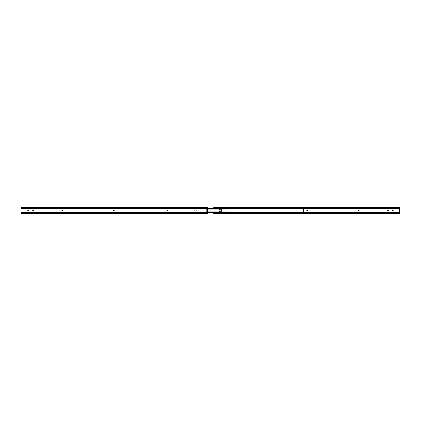 <?xml version="1.0" encoding="UTF-8"?>
<svg xmlns="http://www.w3.org/2000/svg" width="421" height="421" viewBox="0 0 421 421"><rect width="100%" height="100%" fill="white"/><g stroke="black" fill="none" stroke-linecap="round" stroke-linejoin="round"><path stroke-width="0.63" d="M200.575 211.042A0.542 0.542 0 0 1 200.033 210.5A0.542 0.542 0 0 1 200.575 209.958A0.542 0.542 0 0 1 201.117 210.5A0.542 0.542 0 0 1 200.575 211.042M114.301 209.958A0.542 0.542 0 0 1 114.844 210.5A0.542 0.542 0 0 1 114.301 211.042L114.096 211.042A0.542 0.542 0 0 1 113.554 210.5A0.542 0.542 0 0 1 114.096 209.958L114.301 209.958M166.805 209.958A0.542 0.542 0 0 1 167.347 210.5A0.542 0.542 0 0 1 166.805 211.042L166.6 211.042A0.542 0.542 0 0 1 166.058 210.5A0.542 0.542 0 0 1 166.6 209.958L166.805 209.958M27.928 209.958A0.542 0.542 0 0 1 28.47 210.5A0.542 0.542 0 0 1 27.928 211.042L27.723 211.042A0.542 0.542 0 0 1 27.181 210.5A0.542 0.542 0 0 1 27.723 209.958L27.928 209.958M33.006 209.958A0.542 0.542 0 0 1 33.548 210.5A0.542 0.542 0 0 1 33.006 211.042L32.806 211.042A0.542 0.542 0 0 1 32.264 210.5A0.542 0.542 0 0 1 32.806 209.958L33.006 209.958M61.798 209.958A0.542 0.542 0 0 1 62.34 210.5A0.542 0.542 0 0 1 61.798 211.042L61.598 211.042A0.542 0.542 0 0 1 61.056 210.5A0.542 0.542 0 0 1 61.598 209.958L61.798 209.958M195.597 209.958A0.542 0.542 0 0 1 196.139 210.5A0.542 0.542 0 0 1 195.597 211.042L195.391 211.042A0.542 0.542 0 0 1 194.849 210.5A0.542 0.542 0 0 1 195.391 209.958L195.597 209.958M21.05 207.121L21.05 208.516L206.164 208.516L206.164 212.484L207.348 212.484L207.348 213.879M21.05 208.516L21.05 213.879M207.348 207.121L207.348 208.516L206.164 208.516M207.348 212.484L207.348 208.516M206.164 211.852L207.348 211.852M206.164 211.952L207.348 211.952M206.164 209.148L207.348 209.148M206.164 209.048L207.348 209.048M303.62 208.432L207.348 208.432L302.636 208.437M207.348 212.195L303.457 212.337M303.652 212.494L302.636 212.516L302.636 212.195M302.867 212.494L303.567 212.494M207.348 212.516L302.636 212.516M207.348 211.931L303.652 212.158L303.652 208.842L207.348 209.069M220.441 211.737L220.204 211.737A1.237 1.237 0 0 1 218.967 210.5A1.237 1.237 0 0 1 220.204 209.263L220.441 209.263A1.237 1.237 0 0 1 221.678 210.5A1.237 1.237 0 0 1 220.441 211.737M207.348 208.805L302.636 208.805L302.636 208.484L303.652 208.506L303.652 208.842L302.636 208.805M207.348 208.484L302.636 208.484M302.867 208.506L303.652 208.506M220.425 211.042A0.542 0.542 0 0 0 220.967 210.5A0.542 0.542 0 0 0 220.425 209.958A0.542 0.542 0 0 0 219.883 210.5A0.542 0.542 0 0 0 220.425 211.042M213.652 207.121L213.931 207.411A0.847 0.542 -0 0 0 214.5 207.548L214.5 207.911A0.847 0.542 180 0 1 213.91 207.758L213.652 207.121M399.476 208.705L399.95 208.705L399.95 209.111L399.476 209.111L399.476 208.705L399.95 208.705L399.692 207.758A0.847 0.542 180 0 1 399.103 207.911L399.103 207.548A0.847 0.542 -0 0 0 399.671 207.411L213.931 207.411M399.671 207.411L399.95 207.111L213.652 207.111M399.103 207.548L214.5 207.548M399.103 207.911L214.5 207.911M213.652 208.432L213.652 207.763M399.103 213.452L214.5 213.452A0.847 0.542 180 0 0 213.931 213.589L213.652 213.889L399.95 213.889L399.671 213.589A0.847 0.542 180 0 0 399.103 213.452L399.103 213.089A0.847 0.542 0 0 1 399.692 213.242L399.95 212.295L399.476 212.295L399.476 211.889L399.95 211.889L399.95 212.295M306.698 209.958A0.542 0.542 0 0 0 306.156 210.5A0.542 0.542 0 0 0 306.698 211.042L306.904 211.042A0.542 0.542 0 0 0 307.446 210.5A0.542 0.542 0 0 0 306.904 209.958L306.698 209.958M393.072 209.958A0.542 0.542 0 0 0 392.53 210.5A0.542 0.542 0 0 0 393.072 211.042L393.277 211.042A0.542 0.542 0 0 0 393.819 210.5A0.542 0.542 0 0 0 393.277 209.958L393.072 209.958M387.994 209.958A0.542 0.542 0 0 0 387.452 210.5A0.542 0.542 0 0 0 387.994 211.042L388.194 211.042A0.542 0.542 0 0 0 388.736 210.5A0.542 0.542 0 0 0 388.194 209.958L387.994 209.958M359.202 209.958A0.542 0.542 0 0 0 358.66 210.5A0.542 0.542 0 0 0 359.202 211.042L359.402 211.042A0.542 0.542 0 0 0 359.944 210.5A0.542 0.542 0 0 0 359.402 209.958L359.202 209.958M213.652 213.889L213.652 212.568M213.652 213.236L213.91 213.242A0.847 0.542 0 0 1 214.5 213.089L214.5 213.452M399.103 213.089L214.5 213.089M399.671 213.589L213.931 213.589M399.95 213.236L399.95 213.879M399.95 207.121L399.95 207.763M399.95 209.111L399.95 211.889M399.476 209.111L399.476 211.889M21.05 212.484L206.164 212.484M21.05 207.895L207.348 207.895M21.05 207.348L207.348 207.348M21.05 213.652L207.348 213.652M21.05 213.105L207.348 213.105M399.95 208.258L213.652 208.258M399.95 208.516L303.652 208.516M399.95 212.484L303.652 212.484M399.95 212.742L213.652 212.742M21.05 207.111L207.348 207.111M21.05 213.889L207.348 213.889M207.348 212.568L303.62 212.568"/></g></svg>
